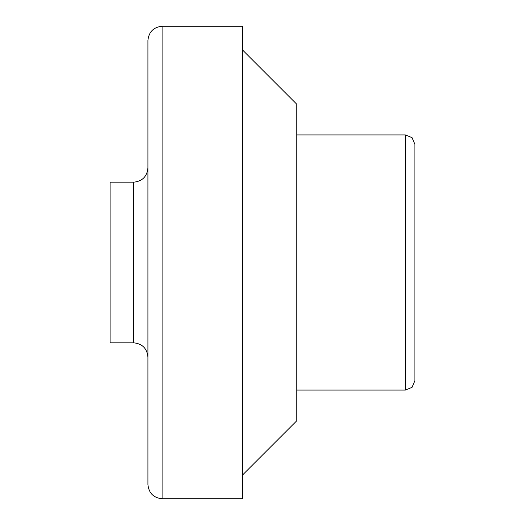 <?xml version="1.0" encoding="UTF-8"?>
<svg xmlns="http://www.w3.org/2000/svg" width="525" height="525" viewBox="0 0 525 525"><rect width="100%" height="100%" fill="white"/><g stroke="black" fill="none" stroke-linecap="round" stroke-linejoin="round"><path stroke-width="0.79" d="M296.756 390.075L405.431 390.075L412.112 387.306L414.881 380.625L414.881 144.375L412.112 137.694L405.431 134.925L296.756 134.925M242.419 475.125L296.756 420.788L296.756 104.213L242.419 49.875M162.094 498.75L242.419 498.75L242.419 26.25L162.094 26.25C153.543 27.149 148.818 31.874 147.919 40.425L147.919 484.575C148.818 493.126 153.543 497.851 162.094 498.75L162.094 26.25M133.744 342.825L133.744 182.175L110.119 182.175L110.119 342.825L133.744 342.825C142.295 343.724 147.02 348.449 147.919 357M133.744 182.175C142.295 181.276 147.02 176.551 147.919 168M405.431 390.075L405.431 134.925"/></g></svg>
